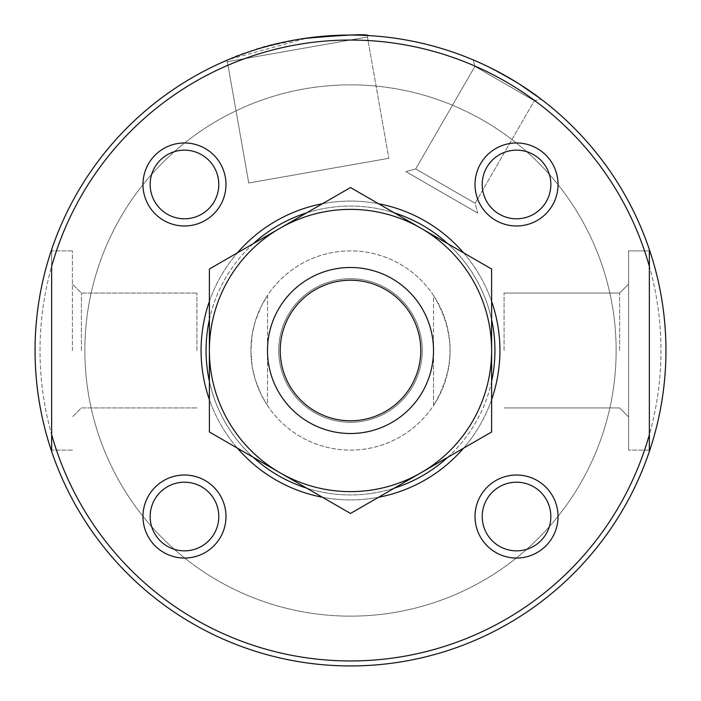 <?xml version="1.0" encoding="UTF-8"?>
<svg xmlns="http://www.w3.org/2000/svg" width="701" height="701" viewBox="0 0 701 701"><rect width="100%" height="100%" fill="white"/><g stroke="black" fill="none" stroke-linecap="round" stroke-linejoin="round"><path stroke-width="0.53" stroke-dasharray="3.5 2.63" d="M303.848 38.52C264.82 46.345 239.821 53.32 228.85 59.454L307.117 38.047L351.806 35.05L368.428 35.558C374.062 33.736 291.704 34.016 249.065 51.804L225.932 60.689L227.369 61.688L367.429 36.995L227.369 61.688L248.759 182.996L388.818 158.295L248.759 182.996L388.818 158.295L248.759 182.996L227.369 61.688L225.932 60.689L249.065 51.804C291.704 34.016 374.062 33.736 368.428 35.558L367.429 36.995L227.369 61.688L367.429 36.995L388.818 158.295L367.429 36.995L368.428 35.558M196.928 350.5L196.928 293.079L196.928 350.5M81.395 350.5L81.395 293.079L81.395 350.5M72.405 350.5L72.405 250.888L72.405 350.5M51.655 350.5L51.655 250.888L51.655 350.5M51.655 266.345L51.655 434.655L51.655 266.345A310.473 310.473 0 0 1 649.345 266.345L649.345 434.655A310.473 310.473 0 0 1 51.655 434.655L51.655 249.512A315.45 315.45 0 0 1 649.345 249.512L649.345 451.488L649.345 249.512A315.45 315.45 0 0 1 350.5 665.95A315.45 315.45 0 0 1 35.05 350.5A315.45 315.45 0 0 1 508.225 77.312A315.45 315.45 0 0 1 508.225 623.688A315.45 315.45 0 0 1 35.05 350.5A315.45 315.45 0 0 1 508.225 77.312A315.45 315.45 0 0 1 508.225 623.688A315.45 315.45 0 0 1 35.05 350.5A315.45 315.45 0 0 1 508.225 77.312A315.45 315.45 0 0 1 508.225 623.688A315.45 315.45 0 0 1 35.05 350.5A315.45 315.45 0 0 1 508.225 77.312A315.45 315.45 0 0 1 508.225 623.688A315.45 315.45 0 0 1 51.655 249.512L51.655 266.345M649.345 350.5L649.345 250.888L649.345 450.112L649.345 250.888L628.595 250.888L628.595 450.112L628.595 250.888L628.595 450.112L628.595 250.888L649.345 250.888L649.345 350.5M619.605 350.5L619.605 293.079L619.605 350.5M504.072 350.5L504.072 293.079L504.072 350.5M628.595 350.5L628.595 284.089L628.595 350.5M201.073 350.5A149.427 149.427 0 0 1 425.209 221.095A149.427 149.427 0 0 1 425.209 479.905A149.427 149.427 0 0 1 201.073 350.5A149.427 149.427 0 0 1 425.209 221.095A149.427 149.427 0 0 1 425.209 479.905A149.427 149.427 0 0 1 201.073 350.5A149.427 149.427 0 0 1 425.209 221.095A149.427 149.427 0 0 1 425.209 479.905A149.427 149.427 0 0 1 201.073 350.5M209.38 301.386A149.427 149.427 0 0 1 237.411 252.842M322.469 203.728A149.427 149.427 0 0 1 378.531 203.728M463.589 252.842A149.427 149.427 0 0 1 491.62 301.386M491.62 399.614A149.427 149.427 0 0 1 463.589 448.158M378.531 497.272A149.427 149.427 0 0 1 322.469 497.272M237.411 448.158A149.427 149.427 0 0 1 209.38 399.614M209.38 319.709A144.441 144.441 0 0 1 253.271 243.685M306.609 212.885A144.441 144.441 0 0 1 394.391 212.885M447.729 243.685A144.441 144.441 0 0 1 491.62 319.709M491.62 381.291A144.441 144.441 0 0 1 447.729 457.315M394.391 488.115A144.441 144.441 0 0 1 306.609 488.115M253.271 457.315A144.441 144.441 0 0 1 209.38 381.291M250.888 350.5A99.612 99.612 0 0 1 400.306 264.233A99.612 99.612 0 0 1 400.306 436.767A99.612 99.612 0 0 1 250.888 350.5A99.612 99.612 0 0 1 400.306 264.233A99.612 99.612 0 0 1 400.306 436.767A99.612 99.612 0 0 1 250.888 350.5L252.272 367.096L255.129 379.259L261.245 394.742L267.484 405.564L267.484 295.436A99.612 99.612 0 0 1 433.516 295.436L433.516 405.564A99.612 99.612 0 0 1 267.484 405.564L267.484 295.436L261.245 306.258L255.129 321.741L252.272 333.904L250.888 350.5A99.612 99.612 0 0 1 400.306 264.233A99.612 99.612 0 0 1 400.306 436.767A99.612 99.612 0 0 1 250.888 350.5M40.027 350.5A310.473 310.473 0 0 1 505.736 81.623A310.473 310.473 0 0 1 505.736 619.377A310.473 310.473 0 0 1 40.027 350.5A310.473 310.473 0 0 1 505.736 81.623A310.473 310.473 0 0 1 505.736 619.377A310.473 310.473 0 0 1 40.027 350.5M206.059 350.5A144.441 144.441 0 0 1 422.721 225.407A144.441 144.441 0 0 1 422.721 475.593A144.441 144.441 0 0 1 206.059 350.5M225.976 516.523A41.508 41.508 0 0 0 163.719 480.579A41.508 41.508 0 0 0 163.719 552.476A41.508 41.508 0 0 0 225.976 516.523M558.031 184.477A41.508 41.508 0 0 0 495.773 148.524A41.508 41.508 0 0 0 495.773 220.421A41.508 41.508 0 0 0 558.031 184.477M225.976 184.477A41.508 41.508 0 0 0 163.719 148.524A41.508 41.508 0 0 0 163.719 220.421A41.508 41.508 0 0 0 225.976 184.477M558.031 516.523A41.508 41.508 0 0 0 495.773 480.579A41.508 41.508 0 0 0 495.773 552.476A41.508 41.508 0 0 0 558.031 516.523M84.856 350.5A265.644 265.644 0 0 1 483.322 120.449A265.644 265.644 0 0 1 483.322 580.551A265.644 265.644 0 0 1 84.856 350.5A265.644 265.644 0 0 1 483.322 120.449A265.644 265.644 0 0 1 483.322 580.551A265.644 265.644 0 0 1 84.856 350.5A265.644 265.644 0 0 1 483.322 120.449A265.644 265.644 0 0 1 483.322 580.551A265.644 265.644 0 0 1 84.856 350.5A265.644 265.644 0 0 1 483.322 120.449A265.644 265.644 0 0 1 483.322 580.551A265.644 265.644 0 0 1 84.856 350.5M475.024 60.672C483.883 63.949 498.648 71.739 519.327 84.032L492.672 68.9M540.848 98.955C534.381 92.812 515.743 81.535 484.934 65.132C515.743 81.535 534.381 92.812 540.848 98.955L534.355 100.699L474.91 66.376L473.166 59.883L474.91 66.376L534.355 100.699L474.91 66.376L415.693 168.95L475.129 203.272L415.693 168.95L405.87 171.587L477.758 213.095L405.87 171.587L477.758 213.095L405.87 171.587L415.693 168.95L475.129 203.272L415.693 168.95L474.91 66.376L534.355 100.699L475.129 203.272L477.758 213.095L475.129 203.272L534.355 100.699L540.848 98.955M474.814 60.575L475.444 60.847M481.166 63.388L485.39 65.342M550.846 516.523A34.314 34.314 0 0 0 499.366 486.809A34.314 34.314 0 0 0 499.366 546.245A34.314 34.314 0 0 0 550.846 516.523A34.314 34.314 0 0 0 499.366 486.809A34.314 34.314 0 0 0 499.366 546.245A34.314 34.314 0 0 0 550.846 516.523M218.791 184.477A34.314 34.314 0 0 0 167.311 154.755A34.314 34.314 0 0 0 167.311 214.191A34.314 34.314 0 0 0 218.791 184.477A34.314 34.314 0 0 0 167.311 154.755A34.314 34.314 0 0 0 167.311 214.191A34.314 34.314 0 0 0 218.791 184.477M550.846 184.477A34.314 34.314 0 0 0 499.366 154.755A34.314 34.314 0 0 0 499.366 214.191A34.314 34.314 0 0 0 550.846 184.477A34.314 34.314 0 0 0 499.366 154.755A34.314 34.314 0 0 0 499.366 214.191A34.314 34.314 0 0 0 550.846 184.477M218.791 516.523A34.314 34.314 0 0 0 167.311 486.809A34.314 34.314 0 0 0 167.311 546.245A34.314 34.314 0 0 0 218.791 516.523A34.314 34.314 0 0 0 167.311 486.809A34.314 34.314 0 0 0 167.311 546.245A34.314 34.314 0 0 0 218.791 516.523M482.209 516.523A34.314 34.314 0 0 1 533.689 486.809A34.314 34.314 0 0 1 533.689 546.245A34.314 34.314 0 0 1 482.209 516.523M150.154 184.477A34.314 34.314 0 0 1 201.634 154.755A34.314 34.314 0 0 1 201.634 214.191A34.314 34.314 0 0 1 150.154 184.477M482.209 184.477A34.314 34.314 0 0 1 533.689 154.755A34.314 34.314 0 0 1 533.689 214.191A34.314 34.314 0 0 1 482.209 184.477M150.154 516.523A34.314 34.314 0 0 1 201.634 486.809A34.314 34.314 0 0 1 201.634 546.245A34.314 34.314 0 0 1 150.154 516.523M433.516 350.5L433.516 295.436C455.466 332.143 455.466 368.857 433.516 405.564L433.516 350.5A83.016 83.016 0 0 1 350.5 433.516A83.016 83.016 0 0 1 267.484 350.5A83.016 83.016 0 0 1 350.5 267.484A83.016 83.016 0 0 1 433.516 350.5A83.016 83.016 0 0 1 308.992 422.388A83.016 83.016 0 0 1 308.992 278.612A83.016 83.016 0 0 1 433.516 350.5A83.016 83.016 0 0 1 308.992 422.388A83.016 83.016 0 0 1 308.992 278.612A83.016 83.016 0 0 1 433.516 350.5M209.38 269.026L209.38 431.974L279.936 472.719A141.12 141.12 0 0 1 279.936 228.281L350.5 187.544L421.064 228.281A141.12 141.12 0 0 1 421.064 472.719A141.12 141.12 0 0 1 279.936 472.719L350.5 513.456L491.62 431.974L491.62 269.026L421.064 228.281A141.12 141.12 0 0 0 279.936 228.281L209.38 269.026M422.282 350.5A71.782 71.782 0 0 1 314.609 412.661A71.782 71.782 0 0 1 314.609 288.339A71.782 71.782 0 0 1 422.282 350.5A71.782 71.782 0 0 1 314.609 412.661A71.782 71.782 0 0 1 314.609 288.339A71.782 71.782 0 0 1 422.282 350.5M196.928 293.079L81.395 293.079L72.405 284.089L81.395 293.079L196.928 293.079M196.928 407.921L81.395 407.921L72.405 416.911L81.395 407.921L196.928 407.921M72.405 250.888L51.655 250.888L72.405 250.888M72.405 450.112L51.655 450.112L72.405 450.112M649.345 450.112L628.595 450.112L649.345 450.112M619.605 407.921L628.595 416.911L619.605 407.921L504.072 407.921L619.605 407.921M619.605 293.079L628.595 284.089L619.605 293.079L504.072 293.079L619.605 293.079"/><path stroke-width="1.05" d="M225.932 60.689L228.85 59.454L225.932 60.689M51.655 250.888L51.655 249.512A315.45 315.45 0 0 0 51.655 451.488L51.655 434.655L51.655 451.488A315.45 315.45 0 0 0 649.345 451.488A315.45 315.45 0 0 0 649.345 249.512L649.345 266.345L649.345 249.512A315.45 315.45 0 0 0 51.655 249.512L51.655 250.888M649.345 434.655L649.345 451.488L649.345 434.655A310.473 310.473 0 0 1 51.655 434.655L51.655 266.345A310.473 310.473 0 0 1 649.345 266.345L649.345 434.655M142.969 516.523A41.508 41.508 0 0 1 205.227 480.579A41.508 41.508 0 0 1 205.227 552.476A41.508 41.508 0 0 1 142.969 516.523M475.024 184.477A41.508 41.508 0 0 1 537.281 148.524A41.508 41.508 0 0 1 537.281 220.421A41.508 41.508 0 0 1 475.024 184.477M142.969 184.477A41.508 41.508 0 0 1 205.227 148.524A41.508 41.508 0 0 1 205.227 220.421A41.508 41.508 0 0 1 142.969 184.477M475.024 516.523A41.508 41.508 0 0 1 537.281 480.579A41.508 41.508 0 0 1 537.281 552.476A41.508 41.508 0 0 1 475.024 516.523M209.38 399.614A149.427 149.427 0 0 1 209.38 301.386M237.411 252.842A149.427 149.427 0 0 1 322.469 203.728M378.531 203.728A149.427 149.427 0 0 1 463.589 252.842M491.62 301.386A149.427 149.427 0 0 1 491.62 399.614M463.589 448.158A149.427 149.427 0 0 1 378.531 497.272M322.469 497.272A149.427 149.427 0 0 1 237.411 448.158M209.38 381.291A144.441 144.441 0 0 1 209.38 319.709M253.271 243.685A144.441 144.441 0 0 1 306.609 212.885M394.391 212.885A144.441 144.441 0 0 1 447.729 243.685M491.62 319.709A144.441 144.441 0 0 1 491.62 381.291M447.729 457.315A144.441 144.441 0 0 1 394.391 488.115M306.609 488.115A144.441 144.441 0 0 1 253.271 457.315M303.848 38.52C344.752 34.857 366.281 33.876 368.428 35.558M519.327 84.032L540.848 98.955L519.327 84.032M475.444 60.847L481.166 63.388M485.39 65.342L492.672 68.9M482.209 516.523A34.314 34.314 0 0 1 533.689 486.809A34.314 34.314 0 0 1 533.689 546.245A34.314 34.314 0 0 1 482.209 516.523M150.154 184.477A34.314 34.314 0 0 1 201.634 154.755A34.314 34.314 0 0 1 201.634 214.191A34.314 34.314 0 0 1 150.154 184.477M482.209 184.477A34.314 34.314 0 0 1 533.689 154.755A34.314 34.314 0 0 1 533.689 214.191A34.314 34.314 0 0 1 482.209 184.477M150.154 516.523A34.314 34.314 0 0 1 201.634 486.809A34.314 34.314 0 0 1 201.634 546.245A34.314 34.314 0 0 1 150.154 516.523M280.225 350.5A70.275 70.275 0 0 1 385.638 289.636A70.275 70.275 0 0 1 385.638 411.364A70.275 70.275 0 0 1 280.225 350.5M267.484 350.5A83.016 83.016 0 0 1 392.008 278.612A83.016 83.016 0 0 1 392.008 422.388A83.016 83.016 0 0 1 267.484 350.5M209.38 350.5L209.38 431.974L279.936 472.719L350.5 513.456L421.064 472.719A141.12 141.12 0 0 1 209.38 350.5A141.12 141.12 0 0 1 279.936 228.281L209.38 269.026L209.38 350.5M350.5 187.544L279.936 228.281A141.12 141.12 0 0 1 421.064 228.281L350.5 187.544M491.62 350.5A141.12 141.12 0 0 1 421.064 472.719L491.62 431.974L491.62 350.5A141.12 141.12 0 0 0 421.064 228.281L491.62 269.026L491.62 350.5"/></g></svg>
